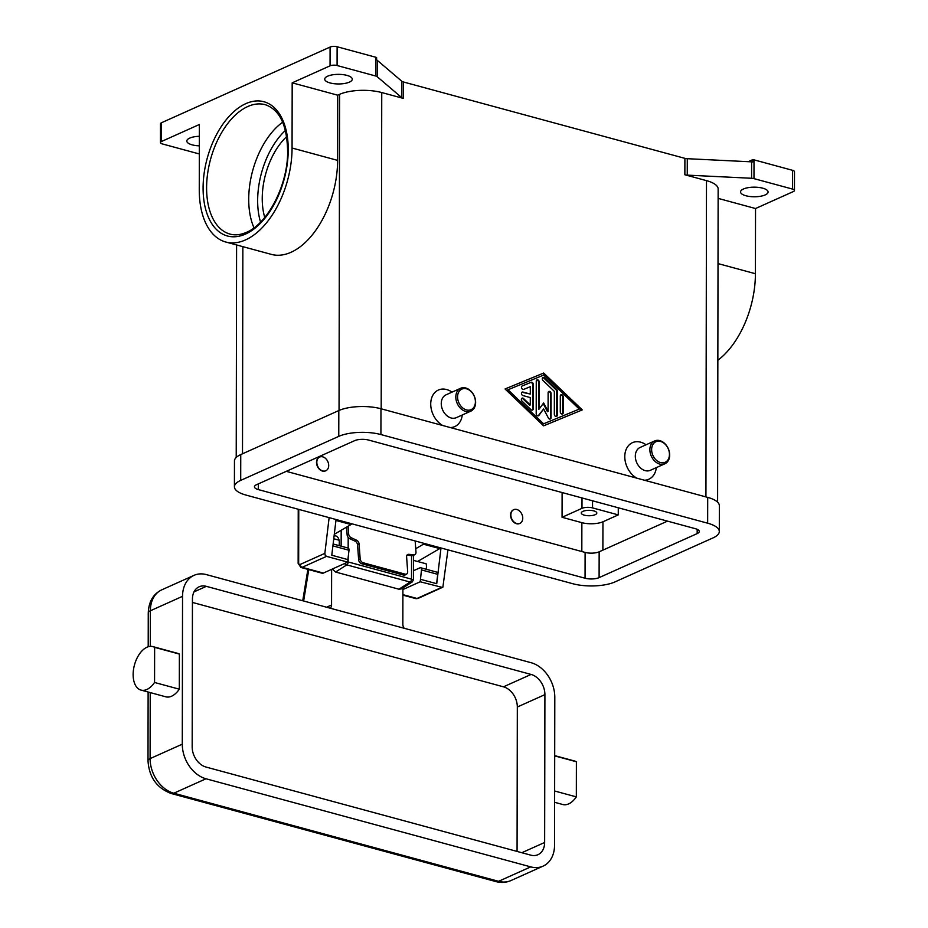 <?xml version="1.0" encoding="UTF-8"?>
<svg xmlns="http://www.w3.org/2000/svg" width="928" height="928" viewBox="0 0 928 928"><rect width="100%" height="100%" fill="white"/><g stroke="black" fill="none" stroke-linecap="round" stroke-linejoin="round"><path stroke-width="1.39" d="M282.68 122.171A67.048 38.431 -74.8 0 0 254.005 227.847M199.323 153.967L162.4 143.944A5.011 1.74 0.1 0 1 160.498 142.784A5.011 1.74 0.1 0 1 160.451 142.564A5.011 1.74 0.1 0 1 161.495 141.497L199.381 124.491L199.265 189.683A75.818 43.454 105.2 0 0 225.817 242.034L271.359 254.388A75.818 43.454 105.2 0 0 337.606 160.382L337.722 95.19L292.181 82.836L292.065 148.028A75.818 43.454 105.2 0 1 225.817 242.034M161.495 141.497L161.53 122.728L330.09 47.061L330.055 65.83L292.181 82.836M377.22 60.285L401.824 81.258L401.789 97.684L377.197 76.711L377.22 60.285A5.011 1.74 -179.9 0 0 376.606 59.902L376.606 57.548A5.011 1.74 -179.9 0 0 376.582 57.536A5.011 1.74 -179.9 0 0 375.654 57.211L337.119 46.76A5.011 1.74 -179.9 0 0 333.419 46.4A5.011 1.74 -179.9 0 0 330.09 47.061M330.055 65.83A5.011 1.74 0.1 0 1 333.384 65.169A5.011 1.74 0.1 0 1 337.084 65.528L337.119 46.76M161.53 122.728A5.011 1.74 -179.9 0 0 160.486 123.795A5.011 1.74 -179.9 0 0 160.521 124.016M375.654 57.211L375.631 75.992A5.011 1.74 0.1 0 1 376.548 76.316A5.011 1.74 0.1 0 1 377.197 76.711M349.392 82.116A13.769 4.802 0.1 0 1 334.045 83.694A13.769 4.802 0.1 0 1 324.73 79.135A13.769 4.802 0.1 0 1 327.607 76.2A13.769 4.802 0.1 0 1 342.954 74.623A13.769 4.802 0.1 0 1 352.269 79.182A13.769 4.802 0.1 0 1 349.392 82.116M199.346 145.847A13.769 4.802 0.1 0 1 186.818 141.044A13.769 4.802 0.1 0 1 189.695 138.11A13.769 4.802 0.1 0 1 199.358 136.288M401.789 97.684A5.011 1.74 -179.9 0 0 402.439 98.09A5.011 1.74 -179.9 0 0 403.367 98.414L403.39 81.977A5.011 1.74 0.1 0 1 402.474 81.652A5.011 1.74 0.1 0 1 401.824 81.258M403.39 81.977L684.899 158.352L684.864 174.777A5.011 1.74 -179.9 0 0 686.001 175.009A5.011 1.74 -179.9 0 0 687.254 175.125L751.587 178.269A5.011 1.74 0.1 0 1 752.852 178.396A5.011 1.74 0.1 0 1 753.977 178.628L792.524 189.08A5.011 1.74 0.1 0 1 794.426 190.24A5.011 1.74 0.1 0 1 794.461 190.46A5.011 1.74 0.1 0 1 793.417 191.528L755.531 208.533L718.133 198.383M753.977 178.628L754.012 159.848A5.011 1.74 -179.9 0 0 752.875 159.616A5.011 1.74 -179.9 0 0 752.84 159.616L752.828 161.959A5.011 1.74 -179.9 0 0 751.61 161.843L687.288 158.7A5.011 1.74 0.1 0 1 686.024 158.584A5.011 1.74 0.1 0 1 684.899 158.352M794.449 171.912A5.011 1.74 -179.9 0 0 794.496 171.692A5.011 1.74 -179.9 0 0 794.449 171.471A5.011 1.74 -179.9 0 0 792.547 170.311L792.524 189.08M748.235 161.681L752.84 159.616M754.012 159.848L792.547 170.311M765.217 194.915A13.769 4.802 0.1 0 1 749.87 196.504A13.769 4.802 0.1 0 1 740.556 191.945A13.769 4.802 0.1 0 1 743.432 189.01A13.769 4.802 0.1 0 1 758.791 187.433A13.769 4.802 0.1 0 1 768.094 191.992A13.769 4.802 0.1 0 1 765.217 194.915M375.631 75.992L337.084 65.528M403.367 98.414L381.744 92.545A30.044 10.475 -179.9 0 0 339.59 94.354L337.722 95.19M442.726 425.5A20.033 14.86 -114.2 0 1 430.847 401.766A20.033 14.86 -114.2 0 1 446.6 389.54A20.033 14.86 -114.2 0 1 452.017 392.138M462.272 414.99A20.033 14.86 -114.2 0 1 450.347 427.564M636.782 478.14A20.033 14.86 -114.2 0 1 624.904 454.418A20.033 14.86 -114.2 0 1 640.656 442.18A20.033 14.86 -114.2 0 1 646.074 444.79M656.328 467.631A20.033 14.86 -114.2 0 1 644.403 480.217M717.599 502.152L718.144 188.952A30.044 10.475 -179.9 0 0 706.486 180.635L684.864 174.777M543.704 373.033L582.274 409.909L543.611 425.836L505.041 388.96L543.704 373.033L505.064 388.971M470.844 411.139L456.286 417.67A12.516 9.28 -114.2 0 1 451.147 417.983A12.516 9.28 -114.2 0 1 441.624 406.824A12.516 9.28 -114.2 0 1 446.032 394.829L460.59 388.298A12.516 9.28 -114.2 0 1 465.74 387.985A12.516 9.28 -114.2 0 1 475.264 399.133A12.516 9.28 -114.2 0 1 470.844 411.139A12.516 9.28 -114.2 0 1 465.705 411.452A12.516 9.28 -114.2 0 1 456.182 400.293A12.516 9.28 -114.2 0 1 460.59 388.298M466.506 388.809A11.264 8.352 -114.2 0 1 475.403 401.789A11.264 8.352 -114.2 0 1 466.471 409.932A11.264 8.352 -114.2 0 1 457.574 396.952A11.264 8.352 -114.2 0 1 466.506 388.809M654.646 440.939L640.088 447.47A12.516 9.28 65.8 0 0 635.68 459.476A12.516 9.28 65.8 0 0 645.204 470.624A12.516 9.28 65.8 0 0 650.342 470.31L664.9 463.78A12.516 9.28 65.8 0 0 669.32 451.774A12.516 9.28 65.8 0 0 659.796 440.626A12.516 9.28 65.8 0 0 654.646 440.939A12.516 9.28 65.8 0 0 650.238 452.934A12.516 9.28 65.8 0 0 659.75 464.093A12.516 9.28 65.8 0 0 664.9 463.78M660.527 462.573A11.264 8.352 65.8 0 0 669.448 454.43A11.264 8.352 65.8 0 0 660.562 441.45A11.264 8.352 65.8 0 0 651.63 449.593A11.264 8.352 65.8 0 0 660.527 462.573M755.531 208.533L755.415 273.725A75.818 43.454 105.2 0 1 717.843 360.273M286.694 136.602A57.037 32.689 -74.8 0 0 264.758 217.43M581.636 410.164L543.089 373.311M508.01 389.76L507.407 390.038L542.996 424.073L579.292 409.097L543.704 375.063L508.01 389.76L543.611 423.806L579.292 409.097M543.611 423.806L542.996 424.073M533.287 384.436L533.24 408.796A1.879 1.392 -114.2 0 1 531.013 409.712L522.104 401.209A1.879 1.392 -114.2 0 1 523.601 398.553L530.271 404.944L530.282 397.567L522.858 395.548A1.879 1.392 -114.2 0 1 522.87 392.034L530.294 394.052L530.306 386.674L523.612 389.424A1.879 1.392 -114.2 0 1 522.139 385.978L531.06 382.301A1.879 1.392 -114.2 0 1 533.287 384.436L532.672 384.702A1.879 1.392 65.8 0 0 530.445 382.58L521.954 386.071M563.25 412.67A1.879 1.392 -114.2 0 1 560.28 411.858L560.303 396.024A1.879 1.392 -114.2 0 1 563.273 396.836L563.25 412.67L562.635 412.937L562.658 397.103A1.879 1.392 65.8 0 0 560.732 394.91M557.345 391.164L557.299 415.118A1.879 1.392 -114.2 0 1 554.329 414.317L554.364 391.372L542.95 380.445A1.879 1.392 -114.2 0 1 544.434 377.8L556.603 389.435A1.879 1.392 -114.2 0 1 557.345 391.164L556.73 391.43A1.879 1.392 65.8 0 0 555.988 389.714L543.82 378.079A1.879 1.392 65.8 0 0 542.636 377.603M539.18 409.039L543.646 402.949L548.088 411.452L548.123 392.73A1.879 1.392 -114.2 0 1 551.093 393.53L551.058 417.693A1.879 1.392 -114.2 0 1 548.367 417.994L543.634 408.958L538.89 415.419A1.879 1.392 -114.2 0 1 536.198 413.656L536.256 381.176A1.879 1.392 -114.2 0 1 539.226 381.976L539.18 409.039L538.565 409.306L538.611 382.255A1.879 1.392 65.8 0 0 536.686 380.051M548.088 411.452L547.474 411.73L543.205 403.552M538.124 415.86A1.879 1.392 65.8 0 0 538.275 415.698L543.634 408.958M550.002 419.085A1.879 1.392 65.8 0 0 550.443 417.96L550.478 393.808A1.879 1.392 65.8 0 0 548.552 391.604M556.255 416.51A1.879 1.392 65.8 0 0 556.684 415.396L556.73 391.43M562.206 414.062A1.879 1.392 65.8 0 0 562.635 412.937M532.196 410.188A1.879 1.392 65.8 0 0 532.626 409.074L532.672 384.702M530.294 394.052L522.255 392.312A1.879 1.392 65.8 0 0 521.814 392.266M530.271 404.944L529.656 405.211L522.986 398.831A1.879 1.392 65.8 0 0 521.803 398.356M286.276 471.343L585.104 552.415A10.011 3.492 -179.9 0 0 599.152 551.812L667.487 521.13M602.945 521.768A15.022 5.232 0.1 0 1 581.868 522.661L562.066 517.29L581.984 508.347A7.517 2.622 0.1 0 1 592.528 507.894L618.268 514.889L602.945 521.768L602.887 550.13M585.058 578.225L258.332 489.59A10.011 3.492 0.1 0 1 254.446 486.829A10.011 3.492 0.1 0 1 256.546 484.694L354.612 440.672A10.011 3.492 0.1 0 1 368.66 440.069L695.385 528.693A10.011 3.492 0.1 0 1 699.271 531.466A10.011 3.492 0.1 0 1 697.172 533.6L599.105 577.622A10.011 3.492 0.1 0 1 585.058 578.225L585.104 552.415M246.071 495.1A30.044 10.475 0.1 0 1 234.413 486.794A30.044 10.475 0.1 0 1 240.7 480.391L338.766 436.369A30.044 10.475 0.1 0 1 380.921 434.559L707.646 523.195A30.044 10.475 0.1 0 1 719.304 531.5A30.044 10.475 0.1 0 1 713.017 537.892L614.951 581.926A30.044 10.475 0.1 0 1 572.796 583.724L246.071 495.1M234.413 486.794L234.459 460.972A30.044 10.475 0.1 0 1 240.746 454.581L338.813 410.559A30.044 10.475 0.1 0 1 380.967 408.749L707.693 497.385A30.044 10.475 0.1 0 1 719.351 505.69L719.304 531.5M618.28 507.778L618.268 514.889M582.912 511.363A7.76 2.703 0.1 0 1 591.554 510.47A7.76 2.703 0.1 0 1 596.808 513.045A7.76 2.703 0.1 0 1 595.184 514.692A7.76 2.703 0.1 0 1 586.531 515.585A7.76 2.703 0.1 0 1 581.288 513.01A7.76 2.703 0.1 0 1 582.912 511.363M562.066 517.29L562.113 492.548M519.726 523.45A7.517 5.568 -114.2 0 1 519.576 523.531A7.517 5.568 -114.2 0 1 516.49 523.717A7.517 5.568 -114.2 0 1 510.783 517.024A7.517 5.568 -114.2 0 1 513.428 509.82A7.517 5.568 -114.2 0 1 513.578 509.75M325.67 470.809A7.517 5.568 -114.2 0 1 325.519 470.879A7.517 5.568 -114.2 0 1 322.434 471.076A7.517 5.568 -114.2 0 1 316.726 464.383A7.517 5.568 -114.2 0 1 319.371 457.179A7.517 5.568 -114.2 0 1 319.522 457.11M322.735 470.937A7.517 5.568 -114.2 0 1 317.028 464.244A7.517 5.568 -114.2 0 1 319.673 457.04A7.517 5.568 -114.2 0 1 322.77 456.854A7.517 5.568 -114.2 0 1 328.477 463.548A7.517 5.568 -114.2 0 1 325.832 470.751A7.517 5.568 -114.2 0 1 322.735 470.937M516.815 509.495A7.517 5.568 65.8 0 0 513.729 509.681A7.517 5.568 65.8 0 0 511.084 516.884A7.517 5.568 65.8 0 0 516.792 523.578A7.517 5.568 65.8 0 0 519.889 523.392A7.517 5.568 65.8 0 0 522.534 516.188A7.517 5.568 65.8 0 0 516.815 509.495M329.127 517.627L324.858 553.355L300.196 564.433A2.506 1.438 105.2 0 1 298.665 562.774L298.758 509.391M298.166 563.412A2.506 0.87 0.1 0 1 298.143 563.296L300.869 567.449L322.062 573.202A5.011 2.865 -74.8 0 0 323.362 573.063L347.722 562.124L326.54 556.371L325.218 555.269L324.858 553.355M418.424 598.154A2.506 1.856 -114.2 0 1 418.052 598.409L442.876 587.18L447.934 549.852M442.459 587.447L420.198 581.786L402.903 589.547M440.997 547.972L436.728 583.712L420.488 579.304L420.198 581.786M347.722 562.124L348.023 559.642L331.783 555.234L336.052 519.506M351.77 523.763A2.506 1.438 105.2 0 1 351.004 524.54L334.289 534.284M333.129 544.005L348.162 548.077A2.506 1.438 105.2 0 1 349.009 550.258L347.896 559.607M420.488 579.304L421.486 569.92A2.506 1.438 -74.8 0 0 420.639 567.739A2.506 1.438 -74.8 0 0 419.978 567.808L413.47 570.732M415.732 548.715L423.481 544.202A2.506 1.438 -74.8 0 0 424.235 543.425M440.475 547.833A2.506 1.438 105.2 0 1 439.721 548.599L417.6 561.498M420.639 567.739L436.868 572.147A2.506 1.438 105.2 0 1 437.726 574.328L436.601 583.677M415.176 540.966L415.988 552.218A3.503 2.448 -121.7 0 1 415.477 554.074A3.503 2.448 -121.7 0 1 415.048 554.457A3.503 2.448 -121.7 0 1 413.923 554.712L408.68 554.341A3.503 2.448 58.3 0 0 407.543 554.596A3.503 2.448 58.3 0 0 407.114 554.979A3.503 2.448 58.3 0 0 406.603 556.835L407.682 571.741A3.503 2.448 -121.7 0 1 407.032 573.759A3.503 2.448 -121.7 0 1 406.754 573.968A3.503 2.448 -121.7 0 1 405.142 574.154L363.161 562.762A3.503 2.448 -121.7 0 1 361.131 561.301A3.503 2.448 -121.7 0 1 360.157 558.853L358.637 559.793A3.503 2.448 58.3 0 0 359.612 562.24A3.503 2.448 58.3 0 0 361.642 563.702L363.161 562.762M348.104 526.234L348.661 533.96L347.13 534.899A3.503 2.448 58.3 0 0 347.93 537.103A3.503 2.448 58.3 0 0 349.647 538.634L355.041 541.14A3.503 2.448 -121.7 0 1 356.77 542.671A3.503 2.448 -121.7 0 1 357.558 544.875L359.09 543.936A3.503 2.448 58.3 0 0 358.289 541.732A3.503 2.448 58.3 0 0 356.572 540.2L351.178 537.695A3.503 2.448 -121.7 0 1 349.45 536.164A3.503 2.448 -121.7 0 1 348.661 533.96M359.09 543.936L360.157 558.853M406.905 555.28A3.503 2.448 -121.7 0 1 407.148 555.28L412.392 555.652A3.503 2.448 58.3 0 0 413.528 555.396L415.048 554.457M347.13 534.899L346.573 527.116M405.142 574.154L403.61 575.093L361.642 563.702M403.61 575.093A3.503 2.448 58.3 0 0 405.223 574.908A3.503 2.448 58.3 0 0 405.513 574.699M358.637 559.793L357.558 544.875M404.248 628.291A5.011 3.712 65.8 0 1 403.993 627.954A5.011 3.712 65.8 0 1 402.845 624.324L402.903 587.9M334.092 535.943A10.011 5.742 105.2 0 1 335.808 535.955A10.011 5.742 105.2 0 1 339.045 540.189L333.755 538.75M332.294 569.05L335.576 572.031L398.936 589.21L401.337 588.897L412.206 581.972L413.459 579.71L411.51 579.142A2.506 1.438 105.2 0 1 410.164 582.065L412.461 581.763M330.136 608.188A5.011 3.712 65.8 0 0 330.391 607.991A5.011 3.712 65.8 0 0 331.551 604.986L326.563 607.225M331.621 569.351L331.551 604.986M339.068 545.618A10.011 5.742 -74.8 0 0 339.045 540.189M206.352 574.606A30.044 22.284 65.8 0 0 193.998 575.36A30.044 22.284 65.8 0 0 182.538 596.321L182.282 744.175A30.044 22.284 65.8 0 0 205.993 778.778L530.735 866.88A30.044 22.284 65.8 0 0 543.089 866.126A30.044 22.284 65.8 0 0 554.55 845.164L554.805 697.311A30.044 22.284 65.8 0 0 531.094 662.708L206.352 574.606M152.83 646.596L177.584 653.312A22.539 12.911 105.2 0 1 179.371 654.066L179.313 689.191A22.539 12.911 105.2 0 1 165.787 696.812L141.033 690.096A22.539 12.911 105.2 0 1 139.235 689.353A22.539 12.911 105.2 0 1 134.943 663.346A22.539 12.911 105.2 0 1 152.83 646.596A22.539 12.911 105.2 0 1 154.628 647.35L154.558 682.474A22.539 12.911 105.2 0 1 141.033 690.096M179.313 689.191L154.558 682.474M179.371 654.066L154.628 647.35M344.3 563.656L346.794 564.885A2.506 1.438 -74.8 0 0 348.151 561.95L347.756 561.846M554.7 755.879L576.392 761.76L576.334 796.885A22.539 12.911 105.2 0 1 562.797 804.518L554.619 802.291M554.7 755.624L574.606 761.018A22.539 12.911 105.2 0 1 576.392 761.76M554.642 791.004L576.334 796.885M192.177 746.854L192.444 599.012A17.528 13.004 -114.2 0 1 199.126 586.786A17.528 13.004 -114.2 0 1 206.329 586.345L531.071 674.436A17.528 13.004 -114.2 0 1 544.91 694.631L544.643 842.473A17.528 13.004 -114.2 0 1 537.962 854.7A17.528 13.004 -114.2 0 1 530.758 855.14L206.016 767.05A17.528 13.004 -114.2 0 1 192.177 746.854M544.91 694.631L517.325 707.008A17.528 13.004 65.8 0 0 503.486 686.824L192.432 602.434M517.325 707.008L517.07 851.428M426.196 569.247A10.011 5.742 -74.8 0 0 426.172 563.818L413.494 560.384M285.43 130.407A64.554 36.992 -74.8 0 0 260.548 222.14M230.086 234.111A67.048 38.431 105.2 0 1 207.617 173.675A67.048 38.431 105.2 0 1 247.753 106.546A67.048 38.431 105.2 0 1 265.199 104.678C280.152 109.759 287.634 126.208 287.634 154.002C286.938 186.969 267.113 223.961 246.512 232.302C240.63 234.888 235.155 235.492 230.086 234.111M245.781 103.669A69.554 39.869 -74.8 0 0 203.093 187.966A69.554 39.869 -74.8 0 0 245.549 234.053A69.554 39.869 -74.8 0 0 288.237 149.744A69.554 39.869 -74.8 0 0 245.781 103.669M687.254 175.125L687.288 158.7M751.61 161.843L751.587 178.269M705.93 496.909L706.486 180.635M381.188 408.807L381.744 92.545M718.017 263.587L755.415 273.725M339.045 410.454L339.59 94.354M242.498 453.792L242.858 246.651M292.065 148.028L337.606 160.382M551.093 393.53L550.478 393.808M551.058 417.693L550.443 417.96M538.89 415.419L538.275 415.698M539.226 381.976L538.611 382.255M557.299 415.118L556.684 415.396M544.434 377.8L543.82 378.079M556.603 389.435L555.988 389.714M563.273 396.836L562.658 397.103M533.24 408.796L532.626 409.074M523.601 398.553L522.986 398.831M522.87 392.034L522.255 392.312M531.06 382.301L530.445 382.58M581.868 522.661L581.821 551.522M258.344 483.882L258.332 489.59M707.693 497.385L707.646 523.195M380.967 408.749L380.921 434.559M338.813 410.559L338.766 436.369M240.746 454.581L240.7 480.391M599.152 551.812L599.105 577.622M697.183 529.331L697.172 533.6M592.528 507.894L592.54 500.795M581.984 508.347L582.007 497.942M298.236 509.252L298.143 563.296A2.506 0.87 0.1 0 1 298.665 562.774M323.362 573.063L302.168 567.31A2.506 1.856 -114.2 0 1 300.776 566.242A2.506 1.856 -114.2 0 1 300.196 564.433M441.38 587.528L417.02 598.467A5.011 2.865 105.2 0 1 415.721 598.606L402.891 595.126M415.721 598.606L418.052 598.409A2.506 1.856 -114.2 0 1 417.02 598.467L402.891 594.639M300.869 567.449A5.011 2.865 -74.8 0 0 302.168 567.31L326.54 556.371M349.009 550.258L332.897 545.884M351.004 524.54L335.936 520.446M439.721 548.599L423.481 544.202M437.726 574.328L421.486 569.92M407.148 555.28L408.68 554.341M413.923 554.712L412.392 555.652M356.572 540.2L355.041 541.14M349.647 538.634L351.178 537.695M308.78 569.595L303.63 600.996M341.179 530.259L341.144 546.174M182.538 596.321L150.359 610.775A10.011 3.492 -179.9 0 0 148.26 612.898C148.735 601.646 153.248 593.955 161.82 589.802A30.044 22.284 -114.2 0 0 150.359 610.775L150.301 646.352M148.12 692.021L148.004 760.751A10.011 3.492 0.1 0 1 150.104 758.617L150.22 692.59M148.004 760.751C149.048 777.13 156.774 788.046 171.204 793.498A10.011 5.742 -74.8 0 0 173.814 793.22A30.044 22.284 -114.2 0 1 150.104 758.617L182.282 744.175M171.204 793.498L495.946 881.6A10.011 5.742 -74.8 0 0 498.556 881.322L173.814 793.22L205.993 778.778M543.089 866.126L510.91 880.568A30.044 22.284 -114.2 0 1 498.556 881.322L530.735 866.88M335.576 572.031L346.794 564.885L410.164 582.065L398.936 589.21M411.556 555.594L411.51 579.142L348.151 561.95L348.151 557.415M348.174 548.077L348.186 537.451M206.329 586.345L194.01 591.878M531.071 674.436L503.486 686.824M544.643 842.473L521.826 852.716M794.496 171.692L794.461 190.46M160.486 123.795L160.451 142.564M236.594 244.957L236.222 457.446M405.223 574.908L406.754 573.968M413.459 579.71L413.494 555.408M302.737 600.752L307.887 569.351M148.26 612.898L148.202 646.758M510.91 880.568C506.108 882.644 501.12 882.992 495.946 881.6M193.998 575.36L161.82 589.802"/></g></svg>

